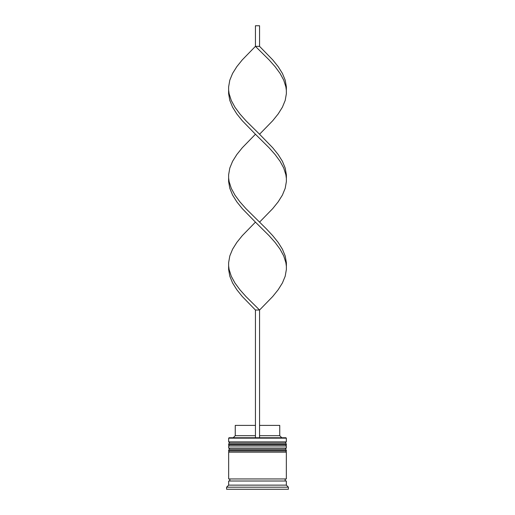 <?xml version="1.0" encoding="UTF-8"?>
<svg xmlns="http://www.w3.org/2000/svg" width="515" height="515" viewBox="0 0 515 515"><rect width="100%" height="100%" fill="white"/><g stroke="black" fill="none" stroke-linecap="round" stroke-linejoin="round"><path stroke-width="0.77" d="M286.34 444.342L228.66 444.342A1.236 1.236 0 0 1 229.896 443.106L228.66 441.87L286.34 441.87L285.104 443.106L229.896 443.106L285.104 443.106A1.236 1.236 0 0 1 286.34 444.342L286.34 444.754A1.236 1.236 0 0 1 285.104 445.99M229.896 445.99A1.236 1.236 0 0 1 228.66 444.754L286.34 444.754M228.66 444.342L228.66 444.754M286.34 450.522L228.66 450.522A1.236 1.236 0 0 1 229.896 449.286L228.66 448.05L286.34 448.05L285.104 449.286L229.896 449.286L285.104 449.286A1.236 1.236 0 0 1 286.34 450.522L286.34 450.934A1.236 1.236 0 0 1 285.104 452.17M229.896 452.17A1.236 1.236 0 0 1 228.66 450.934L286.34 450.934M228.66 450.522L228.66 450.934M228.866 481.01A1.03 1.03 0 0 0 229.896 479.98A1.03 1.03 0 0 0 228.866 478.95M286.134 481.01A1.03 1.03 0 0 1 285.104 479.98A1.03 1.03 0 0 1 286.134 478.95M228.66 438.162L229.072 437.75L285.928 437.75L286.34 438.162L228.66 438.162L228.66 441.87M228.66 485.13L228.66 481.01L286.34 481.01L286.34 485.13L228.66 485.13L226.6 487.19L226.6 489.25L288.4 489.25L288.4 487.19L226.6 487.19M286.34 485.13L288.4 487.19M286.34 438.162L286.34 441.87M286.34 448.05L286.34 445.99L228.66 445.99L228.66 448.05M286.34 452.17L228.66 452.17L228.66 478.95L286.34 478.95L286.34 452.17M259.56 425.39L279.748 425.39L279.748 435.69L281.808 437.75M279.748 435.69L259.56 435.69M255.44 435.69L235.252 435.69L233.192 437.75M255.44 425.39L235.252 425.39L235.252 435.69M259.56 437.75L259.56 310.03L255.44 310.03L242.275 296.505L236.836 289.745L232.593 282.986L229.806 276.227L228.621 269.461L228.621 262.702L229.806 255.942L232.593 249.183L236.836 242.417L242.275 235.658L255.44 222.139L242.275 208.614L236.836 201.854L232.593 195.095L229.806 188.329L228.621 181.57L228.621 174.81L229.806 168.051L232.593 161.285L236.836 154.526L242.275 147.766L255.44 134.241L242.275 120.722L236.836 113.963L232.593 107.197L229.806 100.438L228.621 93.679L228.621 86.919L229.806 80.153L232.593 73.394L236.836 66.635L242.275 59.875L255.44 46.35L259.56 46.35L272.725 59.875L278.164 66.635L282.407 73.394L285.194 80.153L286.379 86.919L286.34 90.299L285.883 86.919L283.733 80.153L280.063 73.394L275.081 66.635L269.081 59.875L255.44 46.35L255.44 25.75L259.56 25.75L259.56 46.35M255.44 437.75L255.44 310.03M228.66 266.081L229.117 269.461L231.267 276.227L234.937 282.986L239.919 289.745L245.919 296.505L259.56 310.03L272.725 296.505L278.164 289.745L282.407 282.986L285.194 276.227L286.379 269.461L286.379 262.702L285.194 255.942L282.407 249.183L278.164 242.417L272.725 235.658L266.403 228.898L245.919 208.614L239.919 201.854L234.937 195.095L231.267 188.329L229.117 181.57L228.66 178.19M286.34 266.081L285.883 262.702L283.733 255.942L280.063 249.183L275.081 242.417L269.081 235.658L255.44 222.139M259.56 222.139L272.725 208.614L278.164 201.854L282.407 195.095L285.194 188.329L286.379 181.57L286.379 174.81L285.194 168.051L282.407 161.285L278.164 154.526L272.725 147.766L259.56 134.241L272.725 120.722L278.164 113.963L282.407 107.197L285.194 100.438L286.379 93.679L286.34 90.299M259.56 134.241L245.919 120.722L239.919 113.963L234.937 107.197L231.267 100.438L229.117 93.679L228.66 90.299M286.34 178.19L285.883 174.81L283.733 168.051L280.063 161.285L275.081 154.526L269.081 147.766L255.44 134.241"/></g></svg>
